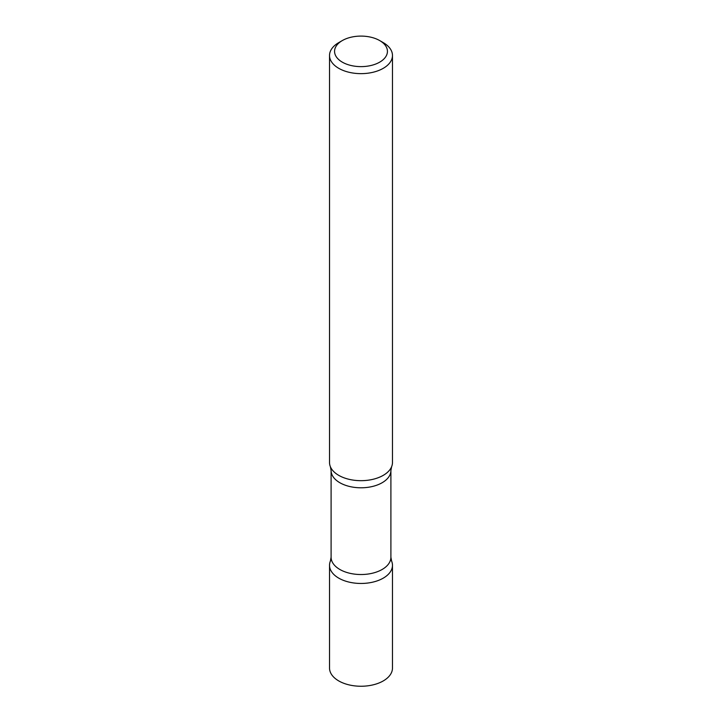<?xml version="1.0" encoding="UTF-8"?>
<svg xmlns="http://www.w3.org/2000/svg" width="722" height="722" viewBox="0 0 722 722"><rect width="100%" height="100%" fill="white"/><g stroke="black" fill="none" stroke-linecap="round" stroke-linejoin="round"><path stroke-width="1.08" d="M331.308 559.279A31.47 18.167 0 0 0 329.53 565.29L329.53 668.076A31.47 18.167 0 0 0 348.961 684.862A31.47 18.167 0 0 0 383.256 680.927A31.47 18.167 0 0 0 392.47 668.076L392.47 565.29A31.47 18.167 0 0 0 390.692 559.279M329.53 565.29A31.47 18.167 0 0 0 348.961 582.076A31.47 18.167 0 0 0 383.256 578.141A31.47 18.167 0 0 0 392.47 565.29M342.309 40.567L338.744 42.625A31.47 18.167 0 0 0 329.53 55.477L329.53 462.504A31.47 18.167 0 0 0 338.744 475.356A31.47 18.167 0 0 0 373.039 479.291A31.47 18.167 0 0 0 392.47 462.504L392.47 55.477A31.47 18.167 0 0 0 383.256 42.625L379.691 40.567A26.434 15.261 0 0 0 342.309 40.567A26.434 15.261 0 0 0 342.309 62.155A26.434 15.261 0 0 0 379.691 62.155A26.434 15.261 0 0 0 379.691 40.567L383.256 42.625M329.53 55.477A31.47 18.167 0 0 0 338.744 68.319A31.47 18.167 0 0 0 373.039 72.263A31.47 18.167 0 0 0 392.47 55.477M391.613 561.066A31.47 18.167 180 0 1 383.256 578.141A31.47 18.167 180 0 1 345.639 581.147A31.47 18.167 180 0 1 330.387 561.066L331.1 557.267A29.9 17.265 180 0 0 349.556 573.214A29.9 17.265 180 0 0 382.137 569.477A29.9 17.265 180 0 0 390.9 557.267L391.613 561.066M331.1 470.527A29.9 17.265 180 0 0 349.556 486.475A29.9 17.265 180 0 0 382.137 482.738A29.9 17.265 180 0 0 390.9 470.527L391.613 466.728A31.47 18.167 180 0 1 383.256 475.356A31.47 18.167 180 0 1 352.444 479.995A31.47 18.167 180 0 1 330.387 466.728L331.1 470.527L331.1 557.267M390.9 470.527L390.9 557.267"/></g></svg>
